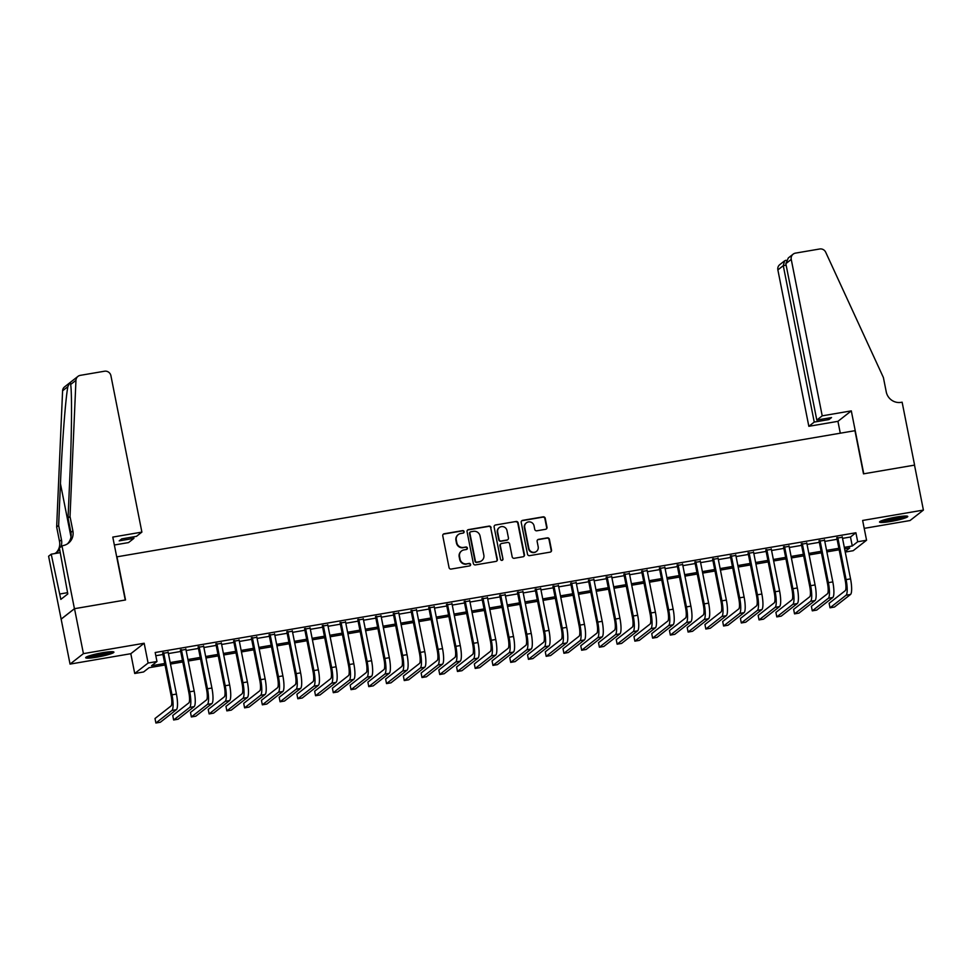 <?xml version="1.0" encoding="UTF-8"?>
<svg xmlns="http://www.w3.org/2000/svg" width="972" height="972" viewBox="0 0 972 972"><rect width="100%" height="100%" fill="white"/><g stroke="black" fill="none" stroke-linecap="round" stroke-linejoin="round"><path stroke-width="1.46" d="M464.118 531.635A1.264 1.227 51.9 0 0 462.66 530.615L444.155 533.774A1.81 1.75 51.9 0 0 442.77 535.839L449.052 567.599A1.81 1.75 51.9 0 0 451.142 569.07L469.646 565.911A1.264 1.227 51.9 0 0 470.618 564.465A1.264 1.227 51.9 0 0 469.16 563.432L466.767 563.845A5.796 5.613 51.9 0 1 460.072 559.143L459.549 556.506A5.796 5.613 51.9 0 1 464.009 549.897L466.402 549.496A1.264 1.227 51.9 0 0 467.374 548.05A1.264 1.227 51.9 0 0 465.904 547.017L463.51 547.43A5.796 5.613 51.9 0 1 456.828 542.74L456.293 540.092A5.796 5.613 51.9 0 1 460.752 533.494L463.146 533.081A1.264 1.227 51.9 0 0 464.118 531.635M463.486 532.972A1.264 1.227 51.9 0 0 462.295 530.894L443.791 534.053A1.81 1.75 51.9 0 0 443.22 534.26M469.986 565.789A1.264 1.227 51.9 0 0 468.796 563.711L466.767 563.845M466.742 549.374A1.264 1.227 51.9 0 0 465.552 547.309L463.51 547.43M896.476 517.043A14.386 1.652 168.8 0 0 879.538 522.049A14.386 1.652 168.8 0 0 890.838 521.454A14.386 1.652 168.8 0 0 907.775 516.46A14.386 1.652 168.8 0 0 896.476 517.043M102.607 652.71A14.386 1.652 168.8 0 0 85.682 657.716A14.386 1.652 168.8 0 0 96.981 657.133A14.386 1.652 168.8 0 0 113.906 652.127A14.386 1.652 168.8 0 0 102.607 652.71M545.608 529.29A1.81 1.75 51.9 0 0 547.005 527.237L545.243 518.319A1.81 1.75 51.9 0 0 543.154 516.849L522.608 520.36A1.81 1.75 51.9 0 0 521.211 522.426L527.504 554.198A1.81 1.75 51.9 0 0 529.594 555.656L550.14 552.145A1.81 1.75 51.9 0 0 551.525 550.091L549.399 539.326A1.81 1.75 51.9 0 0 547.309 537.856L538.512 539.363A1.81 1.75 51.9 0 0 537.127 541.416L538.184 546.762A4.848 4.69 51.9 0 1 536.508 551.367A4.848 4.69 51.9 0 1 528.865 548.354L524.722 527.444A4.848 4.69 51.9 0 1 526.399 522.827A4.848 4.69 51.9 0 1 534.041 525.84L534.734 529.327A1.81 1.75 51.9 0 0 536.823 530.797L545.608 529.29M842.53 538.367L850.488 537.006L855.907 532.765L857.693 541.756L866.562 540.238L853.185 550.699L845.239 552.06M61.965 545.778L74.431 608.703L125.254 600.016L112.788 537.091L141.888 532.109L110.917 375.702A5.54 5.358 51.9 0 0 104.526 371.219L80.311 375.35A5.54 5.358 51.9 0 0 75.95 380.344L70.02 516.521L72.876 530.894A12.915 12.515 -128.1 0 1 62.949 545.608L59.353 547.819L67.809 593.941L60.835 599.396L51.224 554.186L48.6 556.239L61.151 619.152L74.516 608.679L125.522 599.967L116.98 556.822L854.959 430.693L863.501 473.85L914.506 465.126L923.4 510.081L862.638 520.457L866.562 540.238M74.516 608.679L83.422 653.634L70.045 664.095L130.807 653.706L134.719 673.487L148.096 663.026L156.966 661.507L151.547 665.747L164.754 663.487M130.807 653.706L144.172 643.245L83.422 653.634M144.172 643.245L148.096 663.026M855.907 532.765L155.18 652.516L156.966 661.507M491.091 527.577A1.81 1.75 51.9 0 0 489.001 526.107L468.443 529.619A1.81 1.75 51.9 0 0 467.058 531.684L473.352 563.444A1.81 1.75 51.9 0 0 475.442 564.914L495.987 561.403A1.81 1.75 51.9 0 0 497.372 559.337L490.726 527.857A1.81 1.75 51.9 0 0 488.637 526.387L468.091 529.898A1.81 1.75 51.9 0 0 467.508 530.117M495.526 524.989L516.071 521.478A1.81 1.75 51.9 0 1 518.161 522.948L524.455 554.708A1.81 1.75 51.9 0 1 523.058 556.774L514.273 558.28A1.81 1.75 51.9 0 1 512.171 556.81L509.632 543.931A1.81 1.75 51.9 0 0 507.53 542.461L501.698 543.457A1.81 1.75 51.9 0 0 500.313 545.523L502.961 558.936A1.264 1.227 51.9 0 1 502.524 560.139A1.264 1.227 51.9 0 1 500.531 559.35L494.128 527.055A1.81 1.75 51.9 0 1 495.526 524.989L516.071 521.478M864.205 528.367L910.035 520.542L923.4 510.081M61.151 619.152L70.045 664.095M168.192 652.455L162.749 653.378M185.931 649.418L180.488 650.353M203.67 646.392L198.227 647.316M221.409 643.355L215.966 644.29M239.148 640.317L233.705 641.253M256.887 637.292L251.444 638.227M274.626 634.254L269.183 635.19M292.365 631.229L286.922 632.152M310.104 628.191L304.661 629.127M327.843 625.166L322.4 626.089M345.595 622.129L340.139 623.064M363.334 619.103L357.89 620.027M381.073 616.066L375.629 617.001M398.812 613.04L393.368 613.964M416.551 610.003L411.107 610.938M434.29 606.978L428.846 607.901M452.029 603.94L446.585 604.876M469.768 600.915L464.324 601.838M487.507 597.877L482.063 598.813M505.246 594.852L499.802 595.775M522.985 591.814L517.541 592.75M540.724 588.777L535.28 589.712M558.463 585.752L553.019 586.687M576.202 582.714L570.758 583.65M593.953 579.689L588.497 580.612M611.692 576.651L606.249 577.587M629.431 573.626L623.988 574.549M647.17 570.588L641.727 571.524M664.909 567.563L659.466 568.486M682.648 564.525L677.205 565.461M700.387 561.5L694.944 562.423M718.126 558.463L712.683 559.398M735.865 555.437L730.422 556.361M753.604 552.4L748.161 553.335M771.343 549.374L765.9 550.298M789.082 546.337L783.639 547.272M806.821 543.312L801.378 544.235M824.572 540.274L819.117 541.21M155.812 655.723L162.968 654.508M168.411 653.573L180.707 651.471M186.15 650.535L198.446 648.446M203.889 647.51L216.185 645.408M221.628 644.472L233.924 642.371M239.367 641.447L251.663 639.345M257.106 638.41L269.402 636.308M274.857 635.384L287.153 633.282M292.596 632.347L304.892 630.245M310.335 629.321L322.631 627.219M328.074 626.284L340.37 624.182M345.813 623.259L358.109 621.157M363.552 620.221L375.848 618.119M381.291 617.196L393.587 615.094M399.03 614.158L411.326 612.056M416.769 611.133L429.065 609.031M434.508 608.095L446.804 605.993M452.247 605.07L464.543 602.968M469.986 602.033L482.282 599.931M487.725 598.995L500.021 596.905M505.464 595.97L517.76 593.868M523.215 592.932L535.511 590.83M540.954 589.907L553.25 587.805M558.693 586.869L570.989 584.767M576.432 583.844L588.728 581.742M594.171 580.806L606.467 578.705M611.91 577.781L624.206 575.679M629.649 574.744L641.945 572.642M647.388 571.718L659.684 569.616M665.127 568.681L677.423 566.579M682.866 565.655L695.162 563.553M700.605 562.618L712.901 560.516M718.344 559.593L730.64 557.491M736.083 556.555L748.379 554.453M753.835 553.53L766.13 551.428M771.574 550.492L783.869 548.39M789.313 547.455L801.608 545.365M807.052 544.429L819.347 542.327M824.791 541.392L837.086 539.29M842.311 537.237L836.868 538.172M165.046 664.994L149.008 667.728L143.589 671.968L134.719 673.487M844.303 547.358L852.262 545.997L857.693 541.756M170.197 662.564L182.493 660.462M187.936 659.526L200.232 657.424M205.675 656.501L217.971 654.399M223.414 653.463L235.71 651.362M241.153 650.438L253.449 648.336M258.892 647.401L271.188 645.299M276.631 644.375L288.927 642.273M294.37 641.338L306.666 639.236M312.109 638.312L324.405 636.21M329.848 635.275L342.144 633.173M347.587 632.25L359.883 630.148M365.326 629.212L377.622 627.11M383.065 626.187L395.361 624.085M400.816 623.149L413.112 621.047M418.555 620.112L430.851 618.022M436.294 617.086L448.59 614.984M454.033 614.049L466.329 611.947M471.772 611.024L484.068 608.922M489.511 607.986L501.807 605.884M507.25 604.961L519.546 602.859M524.989 601.923L537.285 599.821M542.728 598.898L555.024 596.796M560.467 595.86L572.763 593.758M578.206 592.835L590.502 590.733M595.945 589.797L608.241 587.696M613.684 586.772L625.98 584.67M631.436 583.735L643.731 581.633M649.174 580.709L661.47 578.607M666.913 577.672L679.209 575.57M684.653 574.646L696.948 572.544M702.392 571.609L714.687 569.507M720.131 568.571L732.426 566.482M737.87 565.546L750.165 563.444M755.609 562.509L767.904 560.407M773.348 559.483L785.643 557.381M791.087 556.446L803.382 554.344M808.826 553.42L821.121 551.318M826.564 550.383L838.86 548.281M845.142 551.574L849.735 547.977L844.607 548.852M839.164 549.788L826.868 551.889M821.425 552.813L809.129 554.915M803.686 555.85L791.39 557.952M785.935 558.876L773.639 560.978M768.196 561.913L755.9 564.015M750.457 564.939L738.161 567.041M732.718 567.976L720.422 570.078M714.979 571.001L702.683 573.103M697.24 574.039L684.944 576.141M679.501 577.064L667.205 579.166M661.762 580.102L649.466 582.204M644.023 583.127L631.727 585.229M626.284 586.165L613.988 588.267M608.545 589.19L596.249 591.292M590.806 592.227L578.51 594.329M573.067 595.265L560.771 597.355M555.328 598.29L543.032 600.392M537.577 601.328L525.281 603.43M519.838 604.353L507.542 606.455M502.099 607.391L489.803 609.493M484.36 610.416L472.064 612.518M466.621 613.453L454.325 615.555M448.882 616.479L436.586 618.581M431.143 619.516L418.847 621.618M413.404 622.542L401.108 624.644M395.665 625.579L383.369 627.681M377.926 628.605L365.63 630.707M360.187 631.642L347.891 633.744M342.448 634.667L330.152 636.769M324.709 637.705L312.413 639.807M306.97 640.73L294.674 642.832M289.219 643.768L276.923 645.87M271.48 646.805L259.184 648.895M253.741 649.831L241.445 651.933M236.002 652.868L223.706 654.97M218.263 655.893L205.967 657.995M200.524 658.931L188.228 661.033M182.785 661.956L170.489 664.058M850.488 537.006L852.262 545.997M458.298 534.576L457.933 534.855A5.796 5.613 51.9 0 0 455.941 540.371L456.293 540.092M463.158 547.71A5.796 5.613 51.9 0 1 456.463 543.02L455.941 540.371M461.554 550.99L461.19 551.27A5.796 5.613 51.9 0 0 459.185 556.786L459.549 556.506M466.402 564.125A5.796 5.613 51.9 0 1 459.707 559.435L459.185 556.786M496.558 561.196A1.81 1.75 51.9 0 0 497.02 559.629L490.726 527.857M470.849 531.769A1.264 1.227 51.9 0 0 469.877 533.203L475.405 561.087A1.264 1.227 51.9 0 0 476.863 562.12L479.39 561.682A5.796 5.613 51.9 0 0 483.837 555.085L480.071 536.022A5.796 5.613 51.9 0 0 473.376 531.332L470.849 531.769M470.314 532L469.95 532.279A1.264 1.227 51.9 0 0 469.512 533.494L469.877 533.203M481.845 560.601L481.48 560.88A5.796 5.613 51.9 0 1 479.026 561.974L476.499 562.399A1.264 1.227 51.9 0 1 475.041 561.379L469.512 533.494M523.641 556.567A1.81 1.75 51.9 0 0 524.09 555L517.797 523.228A1.81 1.75 51.9 0 0 515.707 521.77M500.932 543.798L500.568 544.077A1.81 1.75 51.9 0 0 499.948 545.802L502.961 558.936M502.33 560.261A1.264 1.227 51.9 0 0 502.609 559.216M506.983 530.566A4.848 4.69 51.9 0 0 499.329 527.541A4.848 4.69 51.9 0 0 497.664 532.158L499.122 539.521A1.81 1.75 51.9 0 0 501.212 540.991L507.044 539.995A1.81 1.75 51.9 0 0 508.441 537.929L506.983 530.566M499.329 527.541L498.976 527.82A4.848 4.69 51.9 0 0 497.3 532.437L497.664 532.158M507.809 539.654L507.457 539.934A1.81 1.75 51.9 0 1 506.679 540.274L500.847 541.27A1.81 1.75 51.9 0 1 498.758 539.8L497.3 532.437M526.399 522.827L526.034 523.106A4.848 4.69 51.9 0 0 524.358 527.723L524.722 527.444M536.508 551.367L536.143 551.646A4.848 4.69 51.9 0 1 528.501 548.633L524.358 527.723M550.711 551.938A1.81 1.75 51.9 0 0 551.173 550.371L549.034 539.606A1.81 1.75 51.9 0 0 546.944 538.136L538.148 539.642A1.81 1.75 51.9 0 0 537.577 539.849M546.191 529.084A1.81 1.75 51.9 0 0 546.641 527.517L544.879 518.598A1.81 1.75 51.9 0 0 542.789 517.14L522.243 520.652A1.81 1.75 51.9 0 0 521.66 520.858M162.64 652.844L171.096 695.539A9.222 2.029 80.3 0 1 171.072 705.939L155.01 718.515L155.897 723.01L171.959 710.435A13.839 3.05 -99.7 0 0 171.995 694.834L163.648 652.674M155.897 723.01L160.331 722.257L176.394 709.682A13.839 3.05 -99.7 0 0 176.43 694.081L168.083 651.92M111.063 651.702A12.454 1.434 -11.2 0 1 103.384 654.107A12.454 1.434 -11.2 0 1 88.148 656.246M91.927 655.055A11.53 1.324 168.8 0 0 102.923 653.172A11.53 1.324 168.8 0 0 107.114 652.042M87.043 656.683A14.301 1.652 168.8 0 0 103.955 654.205A14.301 1.652 168.8 0 0 112.266 651.69M904.92 516.035A12.454 1.434 -11.2 0 1 897.241 518.441A12.454 1.434 -11.2 0 1 882.005 520.567M885.784 519.376A11.53 1.324 168.8 0 0 896.779 517.493A11.53 1.324 168.8 0 0 900.971 516.375M880.899 521.016A14.301 1.652 168.8 0 0 897.824 518.538A14.301 1.652 168.8 0 0 906.123 516.023M141.888 532.109L136.481 536.337L121.755 538.865L119.192 540.869L133.917 538.354L133.614 536.836M133.917 538.354L128.523 542.583L114.356 545M70.02 516.521L68.04 518.064L69.863 476.304C71.697 436.319 72.074 392.955 70.664 384.475C70.506 382.02 69.571 382.749 67.87 386.662C65.598 398.034 62.099 443.84 60.446 483.679L58.636 525.427L61.479 539.812A12.915 12.515 -128.1 0 1 61.017 546.519M58.636 525.427L56.655 526.982L59.499 541.368A12.915 12.515 -128.1 0 1 55.999 552.825M67.384 543.919A12.915 12.515 -128.1 0 0 70.895 532.449L68.04 518.064M67.87 386.662L62.585 390.805L56.655 526.982M74.431 608.703L61.054 619.164M60.3 552.631L51.224 554.186M62.585 390.805A5.54 5.358 -128.1 0 1 64.602 386.856L77.967 376.383M75.95 380.344L70.664 384.475L70.543 383.43M59.644 549.289A12.915 12.515 -128.1 0 1 54.505 553.627M67.566 592.677L59.766 594.001M822.215 415.846L791.244 259.427L785.838 263.655L816.808 420.074L822.215 415.846L851.302 410.877L863.768 473.801L914.591 465.114L902.125 402.189L901.153 402.359A12.915 12.515 51.9 0 1 886.245 391.886L883.39 377.513L825.69 252.21A5.54 5.358 51.9 0 0 819.712 248.99L795.497 253.121A5.54 5.358 51.9 0 0 791.244 259.427M840.282 433.208L837.937 421.338L851.302 410.877M837.937 421.338L808.838 426.307L814.244 422.079L828.97 419.564L831.534 417.559L816.808 420.074M814.244 422.079L783.274 265.672L777.867 269.9A5.54 5.358 -128.1 0 1 779.787 264.627L784.598 260.848L783.274 265.672L786.141 265.174M808.838 426.307L777.867 269.9M828.97 419.564L828.666 418.045M785.947 260.253L784.598 260.848M793.152 254.166L788.328 257.932L785.838 263.655M180.379 649.818L188.835 692.514A9.222 2.029 80.3 0 1 188.811 702.914L172.749 715.489L173.636 719.985L189.698 707.409A13.839 3.05 -99.7 0 0 189.734 691.797L181.387 649.636M173.636 719.985L178.07 719.219L194.133 706.644A13.839 3.05 -99.7 0 0 194.169 691.043L185.822 648.883M198.118 646.781L206.574 689.476A9.222 2.029 80.3 0 1 206.55 699.876L190.488 712.452L191.375 716.947L207.437 704.372A13.839 3.05 -99.7 0 0 207.473 688.771L199.126 646.611M191.375 716.947L195.809 716.194L211.872 703.619A13.839 3.05 -99.7 0 0 211.908 688.018L203.561 645.858M215.857 643.756L224.313 686.451A9.222 2.029 80.3 0 1 224.289 696.851L208.227 709.426L209.114 713.922L225.176 701.347A13.839 3.05 -99.7 0 0 225.212 685.734L216.865 643.573M209.114 713.922L213.548 713.156L229.611 700.581A13.839 3.05 -99.7 0 0 229.647 684.981L221.3 642.82M233.596 640.718L242.052 683.413A9.222 2.029 80.3 0 1 242.028 693.814L225.966 706.389L226.853 710.884L242.915 698.309A13.839 3.05 -99.7 0 0 242.951 682.709L234.604 640.548M226.853 710.884L231.287 710.131L247.35 697.556A13.839 3.05 -99.7 0 0 247.386 681.943L239.039 639.783M251.335 637.693L259.791 680.388A9.222 2.029 80.3 0 1 259.767 690.788L243.705 703.364L244.592 707.859L260.654 695.284A13.839 3.05 -99.7 0 0 260.703 679.671L252.343 637.511M244.592 707.859L249.026 707.094L265.089 694.518A13.839 3.05 -99.7 0 0 265.137 678.918L256.778 636.757M269.074 634.655L277.53 677.35A9.222 2.029 80.3 0 1 277.506 687.751L261.444 700.326L262.343 704.822L278.393 692.246A13.839 3.05 -99.7 0 0 278.442 676.646L270.095 634.485M262.343 704.822L266.778 704.068L282.828 691.493A13.839 3.05 -99.7 0 0 282.876 675.88L274.529 633.72M286.825 631.618L295.269 674.313A9.222 2.029 80.3 0 1 295.245 684.725L279.183 697.301L280.082 701.784L296.132 689.221A13.839 3.05 -99.7 0 0 296.181 673.608L287.834 631.448M280.082 701.784L284.517 701.031L300.567 688.455A13.839 3.05 -99.7 0 0 300.615 672.855L292.268 630.694M304.564 628.592L313.008 671.288A9.222 2.029 80.3 0 1 312.984 681.688L296.922 694.263L297.821 698.759L313.871 686.183A13.839 3.05 -99.7 0 0 313.92 670.583L305.573 628.422M297.821 698.759L302.256 698.005L318.306 685.43A13.839 3.05 -99.7 0 0 318.354 669.817L310.007 627.657M322.303 625.555L330.747 668.25A9.222 2.029 80.3 0 1 330.723 678.663L314.661 691.226L315.56 695.721L331.622 683.158A13.839 3.05 -99.7 0 0 331.659 667.545L323.312 625.385M315.56 695.721L319.995 694.968L336.057 682.393A13.839 3.05 -99.7 0 0 336.093 666.792L327.746 624.632M340.042 622.53L348.498 665.225A9.222 2.029 80.3 0 1 348.462 675.625L332.412 688.2L333.299 692.696L349.361 680.121A13.839 3.05 -99.7 0 0 349.398 664.52L341.05 622.359M333.299 692.696L337.734 691.93L353.796 679.367A13.839 3.05 -99.7 0 0 353.832 663.755L345.485 621.594M357.781 619.492L366.237 662.187A9.222 2.029 80.3 0 1 366.201 672.6L350.151 685.163L351.038 689.658L367.1 677.095A13.839 3.05 -99.7 0 0 367.137 661.482L358.79 619.322M351.038 689.658L355.473 688.905L371.535 676.33A13.839 3.05 -99.7 0 0 371.571 660.729L363.224 618.569M375.52 616.467L383.976 659.162A9.222 2.029 80.3 0 1 383.952 669.562L367.89 682.137L368.777 686.633L384.839 674.058A13.839 3.05 -99.7 0 0 384.876 658.457L376.529 616.297M368.777 686.633L373.212 685.868L389.274 673.304A13.839 3.05 -99.7 0 0 389.31 657.692L380.963 615.531M393.259 613.429L401.715 656.124A9.222 2.029 80.3 0 1 401.691 666.537L385.629 679.1L386.516 683.595L402.578 671.02A13.839 3.05 -99.7 0 0 402.615 655.42L394.268 613.259M386.516 683.595L390.951 682.842L407.013 670.267A13.839 3.05 -99.7 0 0 407.049 654.666L398.702 612.506M410.998 610.404L419.454 653.099A9.222 2.029 80.3 0 1 419.43 663.499L403.368 676.075L404.255 680.57L420.317 667.995A13.839 3.05 -99.7 0 0 420.354 652.394L412.007 610.234M404.255 680.57L408.69 679.805L424.752 667.242A13.839 3.05 -99.7 0 0 424.788 651.629L416.441 609.468M428.737 607.366L437.193 650.061A9.222 2.029 80.3 0 1 437.169 660.474L421.107 673.037L421.994 677.533L438.056 664.957A13.839 3.05 -99.7 0 0 438.093 649.357L429.745 607.196M421.994 677.533L426.429 676.779L442.491 664.204A13.839 3.05 -99.7 0 0 442.527 648.603L434.18 606.443M446.476 604.341L454.932 647.036A9.222 2.029 80.3 0 1 454.908 657.437L438.846 670.012L439.733 674.507L455.795 661.932A13.839 3.05 -99.7 0 0 455.832 646.331L447.485 604.171M439.733 674.507L444.168 673.742L460.23 661.179A13.839 3.05 -99.7 0 0 460.266 645.566L451.919 603.405M464.215 601.303L472.671 643.999A9.222 2.029 80.3 0 1 472.647 654.399L456.585 666.974L457.472 671.47L473.534 658.894A13.839 3.05 -99.7 0 0 473.571 643.294L465.224 601.133M457.472 671.47L461.907 670.716L477.969 658.141A13.839 3.05 -99.7 0 0 478.005 642.541L469.658 600.38M481.954 598.278L490.41 640.973A9.222 2.029 80.3 0 1 490.386 651.374L474.324 663.949L475.211 668.444L491.273 655.869A13.839 3.05 -99.7 0 0 491.31 640.256L482.963 598.096M475.211 668.444L479.646 667.679L495.708 655.104A13.839 3.05 -99.7 0 0 495.744 639.503L487.397 597.343M499.693 595.241L508.149 637.936A9.222 2.029 80.3 0 1 508.125 648.336L492.063 660.911L492.95 665.407L509.012 652.832A13.839 3.05 -99.7 0 0 509.061 637.231L500.702 595.071M492.95 665.407L497.385 664.654L513.447 652.078A13.839 3.05 -99.7 0 0 513.495 636.478L505.136 594.317M517.432 592.215L525.888 634.91A9.222 2.029 80.3 0 1 525.864 645.311L509.802 657.886L510.701 662.382L526.751 649.806A13.839 3.05 -99.7 0 0 526.8 634.194L518.453 592.033M510.701 662.382L515.136 661.616L531.186 649.041A13.839 3.05 -99.7 0 0 531.234 633.44L522.887 591.28M535.183 589.178L543.627 631.873A9.222 2.029 80.3 0 1 543.603 642.273L527.541 654.849L528.44 659.344L544.49 646.769A13.839 3.05 -99.7 0 0 544.539 631.168L536.192 589.008M528.44 659.344L532.875 658.591L548.925 646.016A13.839 3.05 -99.7 0 0 548.973 630.403L540.626 588.242M552.922 586.152L561.366 628.848A9.222 2.029 80.3 0 1 561.342 639.248L545.28 651.823L546.179 656.319L562.229 643.743A13.839 3.05 -99.7 0 0 562.278 628.131L553.931 585.97M546.179 656.319L550.614 655.553L566.676 642.978A13.839 3.05 -99.7 0 0 566.712 627.377L558.365 585.217M570.661 583.115L579.105 625.81A9.222 2.029 80.3 0 1 579.081 636.21L563.019 648.786L563.918 653.281L579.98 640.706A13.839 3.05 -99.7 0 0 580.017 625.105L571.67 582.945M563.918 653.281L568.353 652.528L584.415 639.953A13.839 3.05 -99.7 0 0 584.451 624.34L576.104 582.179M588.4 580.077L596.857 622.773A9.222 2.029 80.3 0 1 596.82 633.185L580.77 645.76L581.657 650.244L597.719 637.681A13.839 3.05 -99.7 0 0 597.756 622.068L589.409 579.907M581.657 650.244L586.092 649.49L602.154 636.915A13.839 3.05 -99.7 0 0 602.19 621.315L593.843 579.154M606.139 577.052L614.596 619.747A9.222 2.029 80.3 0 1 614.559 630.148L598.509 642.723L599.396 647.218L615.458 634.643A13.839 3.05 -99.7 0 0 615.495 619.043L607.148 576.882M599.396 647.218L603.831 646.465L619.893 633.89A13.839 3.05 -99.7 0 0 619.929 618.277L611.582 576.117M623.878 574.015L632.335 616.71A9.222 2.029 80.3 0 1 632.31 627.122L616.248 639.685L617.135 644.181L633.197 631.618A13.839 3.05 -99.7 0 0 633.234 616.005L624.887 573.845M617.135 644.181L621.57 643.428L637.632 630.852A13.839 3.05 -99.7 0 0 637.668 615.252L629.321 573.091M641.617 570.989L650.074 613.684A9.222 2.029 80.3 0 1 650.049 624.085L633.987 636.66L634.874 641.156L650.936 628.58A13.839 3.05 -99.7 0 0 650.973 612.98L642.626 570.819M634.874 641.156L639.309 640.39L655.371 627.827A13.839 3.05 -99.7 0 0 655.407 612.214L647.06 570.054M659.356 567.952L667.813 610.647A9.222 2.029 80.3 0 1 667.788 621.059L651.726 633.623L652.613 638.118L668.675 625.555A13.839 3.05 -99.7 0 0 668.712 609.942L660.365 567.782M652.613 638.118L657.048 637.365L673.11 624.789A13.839 3.05 -99.7 0 0 673.146 609.189L664.799 567.028M677.095 564.926L685.552 607.622A9.222 2.029 80.3 0 1 685.527 618.022L669.465 630.597L670.352 635.093L686.414 622.517A13.839 3.05 -99.7 0 0 686.451 606.917L678.104 564.756M670.352 635.093L674.787 634.327L690.849 621.764A13.839 3.05 -99.7 0 0 690.885 606.151L682.538 563.991M694.834 561.889L703.291 604.584A9.222 2.029 80.3 0 1 703.266 614.997L687.204 627.56L688.091 632.055L704.153 619.48A13.839 3.05 -99.7 0 0 704.19 603.879L695.843 561.719M688.091 632.055L692.526 631.302L708.588 618.727A13.839 3.05 -99.7 0 0 708.624 603.126L700.277 560.966M712.573 558.864L721.03 601.559A9.222 2.029 80.3 0 1 721.005 611.959L704.943 624.534L705.83 629.03L721.892 616.455A13.839 3.05 -99.7 0 0 721.929 600.854L713.582 558.693M705.83 629.03L710.265 628.264L726.327 615.701A13.839 3.05 -99.7 0 0 726.363 600.089L718.016 557.928M730.312 555.826L738.769 598.521A9.222 2.029 80.3 0 1 738.744 608.934L722.682 621.497L723.569 625.992L739.631 613.417A13.839 3.05 -99.7 0 0 739.668 597.816L731.321 555.656M723.569 625.992L728.004 625.239L744.066 612.664A13.839 3.05 -99.7 0 0 744.115 597.063L735.755 554.903M748.051 552.801L756.508 595.496A9.222 2.029 80.3 0 1 756.483 605.896L740.421 618.471L741.308 622.967L757.37 610.392A13.839 3.05 -99.7 0 0 757.419 594.791L749.06 552.631M741.308 622.967L745.743 622.202L761.805 609.638A13.839 3.05 -99.7 0 0 761.854 594.026L753.507 551.865M765.802 549.763L774.247 592.458A9.222 2.029 80.3 0 1 774.222 602.859L758.16 615.434L759.059 619.929L775.109 607.354A13.839 3.05 -99.7 0 0 775.158 591.754L766.811 549.593M759.059 619.929L763.494 619.176L779.544 606.601A13.839 3.05 -99.7 0 0 779.593 591L771.246 548.84M783.541 546.738L791.986 589.433A9.222 2.029 80.3 0 1 791.961 599.833L775.899 612.409L776.798 616.904L792.848 604.329A13.839 3.05 -99.7 0 0 792.897 588.716L784.55 546.556M776.798 616.904L781.233 616.139L797.283 603.563A13.839 3.05 -99.7 0 0 797.332 587.963L788.985 545.802M801.28 543.7L809.725 586.395A9.222 2.029 80.3 0 1 809.7 596.796L793.638 609.371L794.537 613.867L810.599 601.291A13.839 3.05 -99.7 0 0 810.636 585.691L802.289 543.53M794.537 613.867L798.972 613.113L815.034 600.538A13.839 3.05 -99.7 0 0 815.071 584.937L806.724 542.777M819.019 540.675L827.476 583.37A9.222 2.029 80.3 0 1 827.439 593.77L811.389 606.346L812.276 610.841L828.338 598.266A13.839 3.05 -99.7 0 0 828.375 582.653L820.028 540.493M812.276 610.841L816.711 610.076L832.773 597.501A13.839 3.05 -99.7 0 0 832.81 581.9L824.463 539.739M836.758 537.638L845.215 580.333A9.222 2.029 80.3 0 1 845.178 590.733L829.128 603.308L830.015 607.804L846.077 595.229A13.839 3.05 -99.7 0 0 846.114 579.628L837.767 537.467M830.015 607.804L834.45 607.05L850.512 594.475A13.839 3.05 -99.7 0 0 850.549 578.862L842.202 536.702M171.995 694.834L176.43 694.081M171.959 710.435L176.394 709.682M61.479 539.812L59.499 541.368M70.895 532.449L72.876 530.894M60.446 483.679L70.992 536.909M189.734 691.797L194.169 691.043M189.698 707.409L194.133 706.644M207.473 688.771L211.908 688.018M207.437 704.372L211.872 703.619M225.212 685.734L229.647 684.981M225.176 701.347L229.611 700.581M242.951 682.709L247.386 681.943M242.915 698.309L247.35 697.556M260.703 679.671L265.137 678.918M260.654 695.284L265.089 694.518M278.442 676.646L282.876 675.88M278.393 692.246L282.828 691.493M296.181 673.608L300.615 672.855M296.132 689.221L300.567 688.455M313.92 670.583L318.354 669.817M313.871 686.183L318.306 685.43M331.659 667.545L336.093 666.792M331.622 683.158L336.057 682.393M349.398 664.52L353.832 663.755M349.361 680.121L353.796 679.367M367.137 661.482L371.571 660.729M367.1 677.095L371.535 676.33M384.876 658.457L389.31 657.692M384.839 674.058L389.274 673.304M402.615 655.42L407.049 654.666M402.578 671.02L407.013 670.267M420.354 652.394L424.788 651.629M420.317 667.995L424.752 667.242M438.093 649.357L442.527 648.603M438.056 664.957L442.491 664.204M455.832 646.331L460.266 645.566M455.795 661.932L460.23 661.179M473.571 643.294L478.005 642.541M473.534 658.894L477.969 658.141M491.31 640.256L495.744 639.503M491.273 655.869L495.708 655.104M509.061 637.231L513.495 636.478M509.012 652.832L513.447 652.078M526.8 634.194L531.234 633.44M526.751 649.806L531.186 649.041M544.539 631.168L548.973 630.403M544.49 646.769L548.925 646.016M562.278 628.131L566.712 627.377M562.229 643.743L566.676 642.978M580.017 625.105L584.451 624.34M579.98 640.706L584.415 639.953M597.756 622.068L602.19 621.315M597.719 637.681L602.154 636.915M615.495 619.043L619.929 618.277M615.458 634.643L619.893 633.89M633.234 616.005L637.668 615.252M633.197 631.618L637.632 630.852M650.973 612.98L655.407 612.214M650.936 628.58L655.371 627.827M668.712 609.942L673.146 609.189M668.675 625.555L673.11 624.789M686.451 606.917L690.885 606.151M686.414 622.517L690.849 621.764M704.19 603.879L708.624 603.126M704.153 619.48L708.588 618.727M721.929 600.854L726.363 600.089M721.892 616.455L726.327 615.701M739.668 597.816L744.115 597.063M739.631 613.417L744.066 612.664M757.419 594.791L761.854 594.026M757.37 610.392L761.805 609.638M775.158 591.754L779.593 591M775.109 607.354L779.544 606.601M792.897 588.716L797.332 587.963M792.848 604.329L797.283 603.563M810.636 585.691L815.071 584.937M810.599 601.291L815.034 600.538M828.375 582.653L832.81 581.9M828.338 598.266L832.773 597.501M846.114 579.628L850.549 578.862M846.077 595.229L850.512 594.475"/></g></svg>
